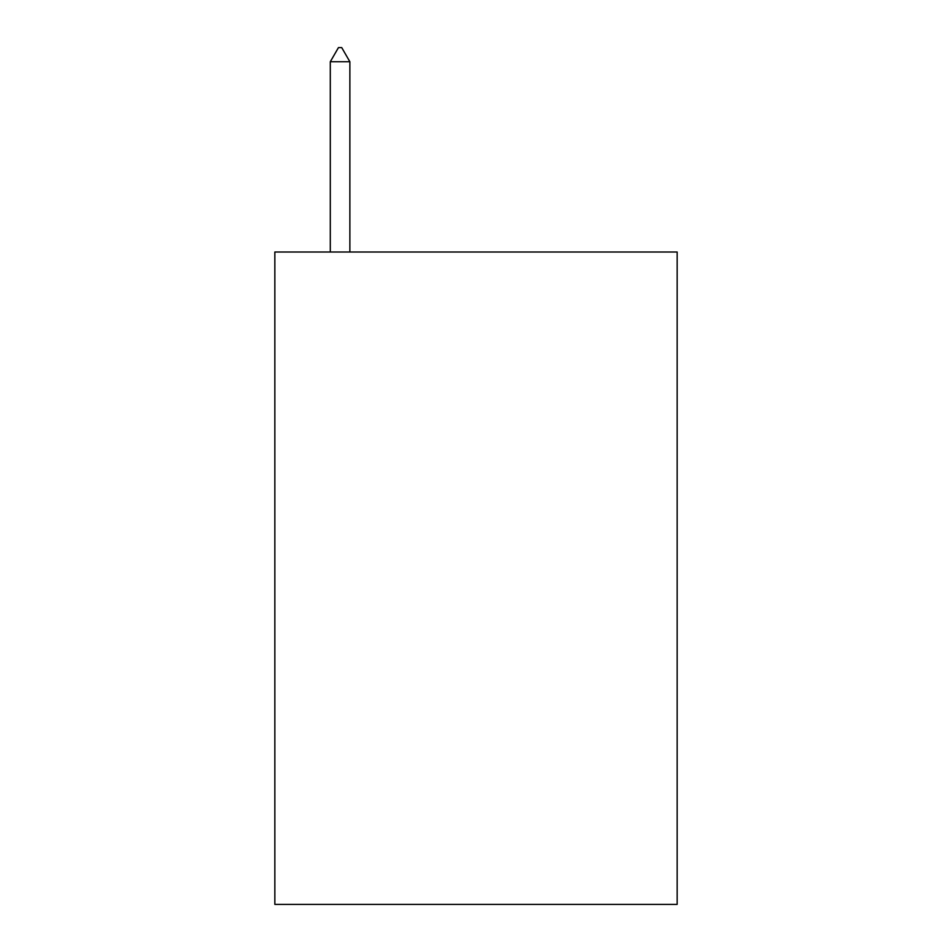 <?xml version="1.0" encoding="UTF-8"?>
<svg xmlns="http://www.w3.org/2000/svg" width="952" height="952" viewBox="0 0 952 952"><rect width="100%" height="100%" fill="white"/><g stroke="black" fill="none" stroke-linecap="round" stroke-linejoin="round"><path stroke-width="1.43" d="M677.158 252.018L677.158 904.4L274.842 904.4L274.842 252.018L677.158 252.018M349.872 61.737L341.72 47.6L338.46 47.6L330.296 61.737L349.872 61.737L349.872 252.018M330.296 61.737L330.296 252.018"/></g></svg>

